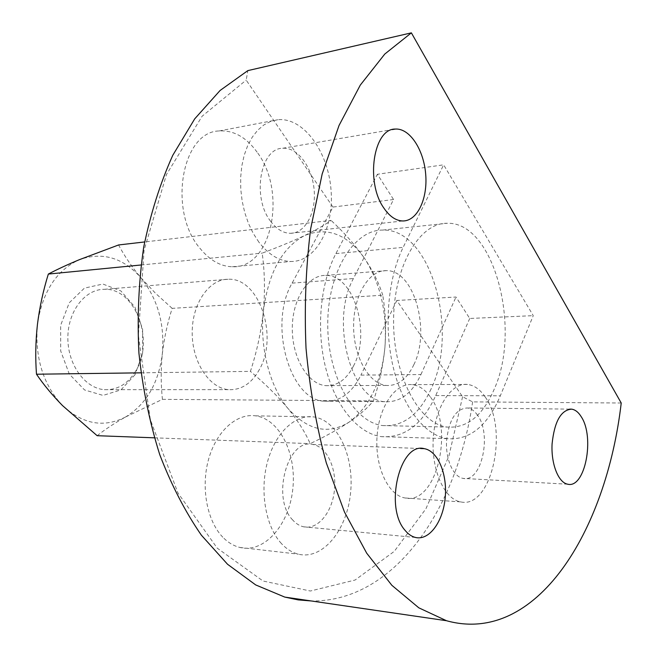 <?xml version="1.0" encoding="UTF-8"?>
<svg xmlns="http://www.w3.org/2000/svg" width="657" height="657" viewBox="0 0 657 657"><rect width="100%" height="100%" fill="white"/><g stroke="black" fill="none" stroke-linecap="round" stroke-linejoin="round"><path stroke-width="0.49" stroke-dasharray="3.29 2.46" d="M393.551 199.514L332.951 207.062L292.11 283.118C267.966 324.082 289.975 400.581 324.262 401.197C339.529 402.068 351.741 393.379 360.907 375.131L420.923 374.539C411.964 393.518 399.998 402.56 385.018 401.673C351.364 401.099 329.658 321.183 353.433 278.535L393.551 199.514L377.389 174.269L443.639 164.825L533.246 315.647L500.314 395.818C487.404 426.122 469.714 440.404 447.253 438.662C424.989 435.361 403.02 407.898 393.313 367.616C383.614 327.383 387.729 278.609 403.143 247.377L443.639 164.825M332.951 207.062L246.186 80.105L247.845 70.611M621.226 403.012L472.613 401.887L462.585 396.754L396.803 300.487L455.999 297.03L469.73 318.473L533.246 315.647M396.803 300.487L360.907 375.131M462.585 396.754L448.887 456.098L425.917 508.797L394.274 551.363L355.117 580.024L310.383 591.013L263.063 581.026L217.262 548.176L177.981 493.046L150.322 419.634L138.389 335.44L144.064 250.35L166.451 174.557L202.118 116.223L246.186 80.105M257.101 152.161C246.178 137.149 233.522 130.078 219.151 130.957C181.554 131.531 167.864 211.373 200.048 248.403C209.854 260.361 220.612 266.479 232.315 266.758C271.801 268.902 287.454 192.041 257.101 152.161M222.822 537.221C207.004 521.042 200.697 487.453 208.565 459.358C216.342 431.189 236.594 413.196 255.409 415.824C279.857 418.969 296.915 454.168 292.743 489.522C288.998 524.943 264.451 553.408 239.928 547.462C233.711 545.951 228.012 542.534 222.822 537.221M430.195 396.738C424.972 389.445 418.92 385.404 412.038 384.632C395.457 382.727 378.851 406.519 377.019 436.856C374.983 467.168 388.394 495.403 405.082 497.981C436.626 505.307 454.759 428.126 430.195 396.738M485.186 396.984C480.095 389.429 474.19 385.248 467.48 384.444C451.285 382.464 435.033 407.135 433.242 438.605C431.247 470.051 444.378 499.287 460.672 501.891C491.469 509.306 509.109 429.448 485.186 396.984M472.613 401.887C457.313 508.534 394.66 602.058 311.377 600.974M469.73 318.473L435.714 395.58C422.385 424.668 404.186 438.35 381.109 436.618C358.254 433.398 335.784 407.085 325.872 368.602C315.968 330.151 320.156 283.569 335.908 253.602L377.389 174.269M420.923 374.539L455.999 297.03M281.459 543.585C265.798 526.815 259.54 491.756 267.342 462.397C275.053 432.971 295.108 414.197 313.685 416.916C337.829 420.184 354.616 456.771 350.501 493.563C346.814 530.413 322.628 560.207 298.377 554.171C292.234 552.627 286.6 549.104 281.459 543.585M292.759 520.057C271.045 498.359 287.577 437.923 312.691 444.452C326.89 446.62 336.901 468.425 334.405 490.475C332.13 512.567 317.742 530.076 303.526 526.791C299.584 525.887 295.995 523.645 292.759 520.057M258.899 242.17L253.273 233.457L248.51 223.536L244.774 212.663L242.162 201.141L240.774 189.306L240.651 177.497L241.792 166.057L244.166 155.323L247.697 145.583L252.272 137.132L257.741 130.168L263.95 124.879L270.709 121.381L277.837 119.73C303.255 117.176 327.868 151.069 330.964 189.109C334.495 227.141 316.189 261.905 290.862 261.486C279.282 261.149 268.631 254.702 258.899 242.17M270.668 221.335C251.746 197.617 260.188 148.055 282.707 148.268C297.596 147.053 312.239 167.001 314.136 189.807C316.288 212.597 305.374 233.284 290.501 233.309C283.257 233.227 276.646 229.227 270.668 221.335M477.565 415.232C474.576 410.904 471.143 408.482 467.267 407.964C455.966 408.695 449.068 419.536 446.579 440.486C445.397 459.342 453.281 476.966 463.193 478.411C481.507 482.764 492.126 434.515 477.565 415.232M140.927 372.831L250.416 371.377C256.83 351.766 261.141 331.826 263.342 311.558C265.132 291.273 264.746 271.801 262.184 253.134C278.634 246.991 292.8 241.111 304.684 235.502C316.165 229.925 324.96 224.891 331.079 220.399L144.639 241.948M141.017 264.993L262.184 253.134M97.146 435.698C105.186 429.333 114.688 423.083 125.651 416.94L162.427 399.349C160.834 384.378 160.801 369.193 162.328 353.811C164.127 338.38 167.404 323.228 172.159 308.355L382.76 295.223C385.577 312.083 386.283 329.551 384.895 347.635C383.105 365.768 379.278 383.524 373.414 400.91C368.06 407.504 360.135 414.46 349.631 421.769C338.683 429.095 325.535 436.388 310.178 443.639C305.341 432.569 297.974 420.882 288.086 408.588C277.648 396.114 265.091 383.713 250.416 371.377M162.427 399.349L373.414 400.91M154.354 437.825L310.178 443.639M134.997 374.769L120.978 389.864L103.034 395.415L84.548 389.946L69.314 374.112L60.69 350.961L60.649 325.346L69.223 302.828L84.408 288.136L102.886 284.038L120.855 290.928L134.907 307.074L142.594 329.198L142.618 353.211L134.997 374.769M125.651 416.94C103.962 428.126 82.93 424.348 62.538 405.607C43.009 384.452 34.657 357.318 37.465 324.197C42.491 291.733 56.477 270.216 79.423 259.655C102.541 251.598 123.056 257.643 140.959 277.788C157.762 298.943 164.882 324.287 162.328 353.811C158.608 383.146 146.38 404.186 125.651 416.94M382.76 295.223C379.048 283.274 372.93 270.922 364.413 258.16C380.534 283.29 387.359 313.11 384.895 347.635C381.364 381.955 369.612 406.667 349.631 421.769C328.664 435.115 308.149 430.729 288.086 408.588C269.838 386.842 259.556 347.701 263.342 311.558C268.36 272.869 282.14 247.517 304.684 235.502C327.293 226.534 347.2 234.089 364.413 258.16C355.363 245.266 344.252 232.677 331.079 220.399M494.319 388.952C482.739 415.807 466.996 428.512 447.089 427.066C419.158 423.806 393.387 375.903 393.584 321.347C393.453 266.767 419.281 222.551 447.212 223.281C494.048 221.59 521.74 328.434 494.319 388.952M135.597 371.238C127.68 384.074 117.25 390.217 104.315 389.658C84.958 388.295 67.72 364.602 67.86 337.985C67.753 311.361 85.024 289.08 104.381 289.302C135.556 287.873 154.978 341.139 135.597 371.238M259.458 369.423C251.639 383.507 241.316 390.25 228.488 389.65C209.279 388.156 192.058 362.015 192.197 332.631C192.09 303.23 209.345 278.798 228.554 279.225C259.49 277.993 278.576 336.466 259.458 369.423M172.159 308.355L155.643 293.408L140.959 277.788C131.917 266.972 124.46 256.033 118.572 244.962M353.737 365.547C346.633 379.508 337.246 386.209 325.585 385.634C307.985 384.205 292.16 358.008 292.291 328.582C292.193 299.149 308.051 274.79 325.65 275.406C353.852 274.47 371.164 332.787 353.737 365.547M413.91 364.569C406.962 379.089 397.764 386.053 386.316 385.462C369.045 383.975 353.474 356.644 353.606 325.954C353.515 295.248 369.119 269.912 386.39 270.643C414.05 269.838 430.959 330.512 413.91 364.569M431.074 388.985C419.141 414.789 402.955 426.976 382.514 425.547C353.86 422.352 327.547 376.477 327.744 324.295C327.613 272.097 353.975 229.597 382.637 230.081C430.713 228.045 459.366 330.758 431.074 388.985M292.11 283.118L353.433 278.535M335.908 253.602L403.143 247.377M435.714 395.58L500.314 395.818M467.48 384.444L412.038 384.632M460.672 501.891L405.082 497.981M447.253 438.662L381.109 436.618M239.928 547.462L298.377 554.171M255.409 415.824L313.685 416.916M303.526 526.791L415.446 537.459M312.691 444.452L420.513 448.526M232.315 266.758L290.862 261.486M219.151 130.957L277.837 119.73M290.501 233.309L402.881 220.966M282.707 148.268L392.328 129.585M569.611 409.122L467.267 407.964M567.771 484.217L463.193 478.411M385.018 401.673L324.262 401.197M104.315 389.658L228.488 389.65M104.381 289.302L228.554 279.225M325.585 385.634L386.316 385.462M325.65 275.406L386.39 270.643M382.514 425.547L447.089 427.066M382.637 230.081L447.212 223.281"/><path stroke-width="0.99" d="M411.372 32.85L247.845 70.611L220.111 90.452L194.71 118.851L172.791 155.266C160.209 183.172 150.494 213.895 143.653 247.443C138.684 282.05 137.116 317.298 138.931 353.17C142.717 388.706 149.64 422.492 159.708 454.545C171.37 484.973 185.258 511.852 201.379 535.192L227.536 564.256L255.696 584.927L284.768 597.09L446.473 620.717L418.813 607.824L391.859 585.313L366.696 553.186L344.457 512L326.299 462.881C316.485 426.746 309.734 388.574 306.031 348.366C304.257 307.755 305.792 267.916 310.654 228.841L322.185 173.933L339.053 125.438L360.291 85.098L384.78 54.055L411.372 32.85L621.226 403.012C606.296 531.653 536.202 645.642 446.473 620.717M311.377 600.974L298.13 599.882L284.768 597.09M405.041 530.314C384.025 507.097 400.072 441.693 424.291 448.665C437.964 450.948 447.581 474.346 445.175 498.072C442.999 521.839 429.169 540.834 415.446 537.459C411.643 536.523 408.178 534.141 405.041 530.314M383.68 207.784C365.308 181.89 373.529 128.378 395.342 129.068C409.763 128.049 423.872 149.821 425.703 174.401C427.773 198.972 417.261 221.113 402.881 220.966C395.875 220.785 389.47 216.391 383.68 207.784M581.314 416.867C578.497 412.268 575.269 409.689 571.615 409.147C560.955 409.943 554.442 421.515 552.085 443.869C550.96 463.99 558.425 482.747 567.771 484.217C585.034 488.701 595.004 437.357 581.314 416.867M144.639 241.948L118.572 244.962L79.423 259.655C67.597 264.574 57.233 269.378 48.339 274.059L141.017 264.993M48.339 274.059C43.231 290.55 39.609 307.262 37.465 324.197C35.585 341.164 35.256 357.835 36.488 374.219L140.927 372.831M36.488 374.219C43.608 384.673 52.297 395.136 62.538 405.607L97.146 435.698L154.354 437.825M420.513 448.526L424.291 448.665M392.328 129.585L395.342 129.068M571.615 409.147L569.611 409.122"/></g></svg>
